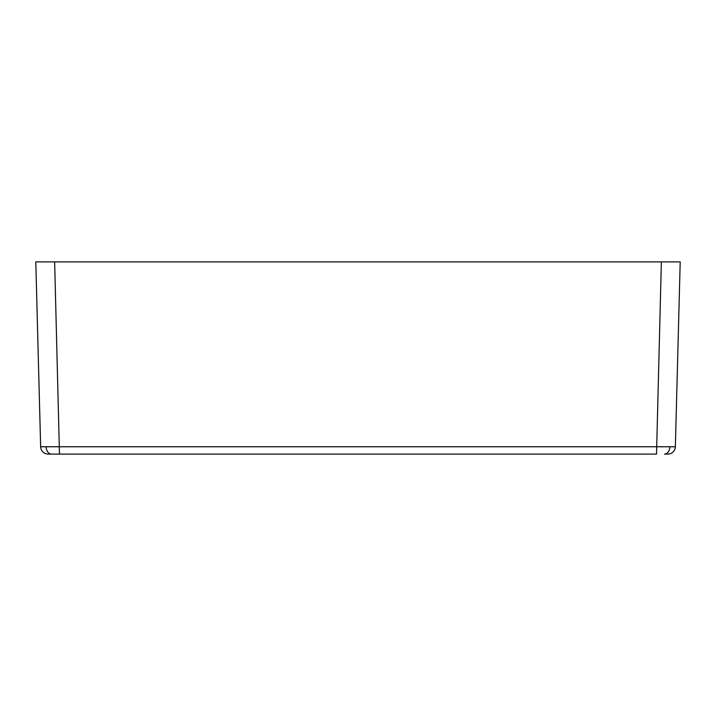 <?xml version="1.0" encoding="UTF-8"?>
<svg xmlns="http://www.w3.org/2000/svg" width="716" height="716" viewBox="0 0 716 716"><rect width="100%" height="100%" fill="white"/><g stroke="black" fill="none" stroke-linecap="round" stroke-linejoin="round"><path stroke-width="1.07" d="M46.155 446.838A7.536 5.325 90 0 0 51.48 454.096L656.527 454.096L661.36 261.904L35.8 261.904L40.642 446.757L675.358 446.757A7.536 7.536 0 0 1 667.822 454.096L664.52 454.096A7.536 5.325 90 0 0 669.845 446.838M59.473 454.096L54.64 261.904M661.36 261.904L680.2 261.904L675.358 446.757M51.48 454.096L48.178 454.096A7.536 7.536 0 0 1 40.642 446.757"/></g></svg>
